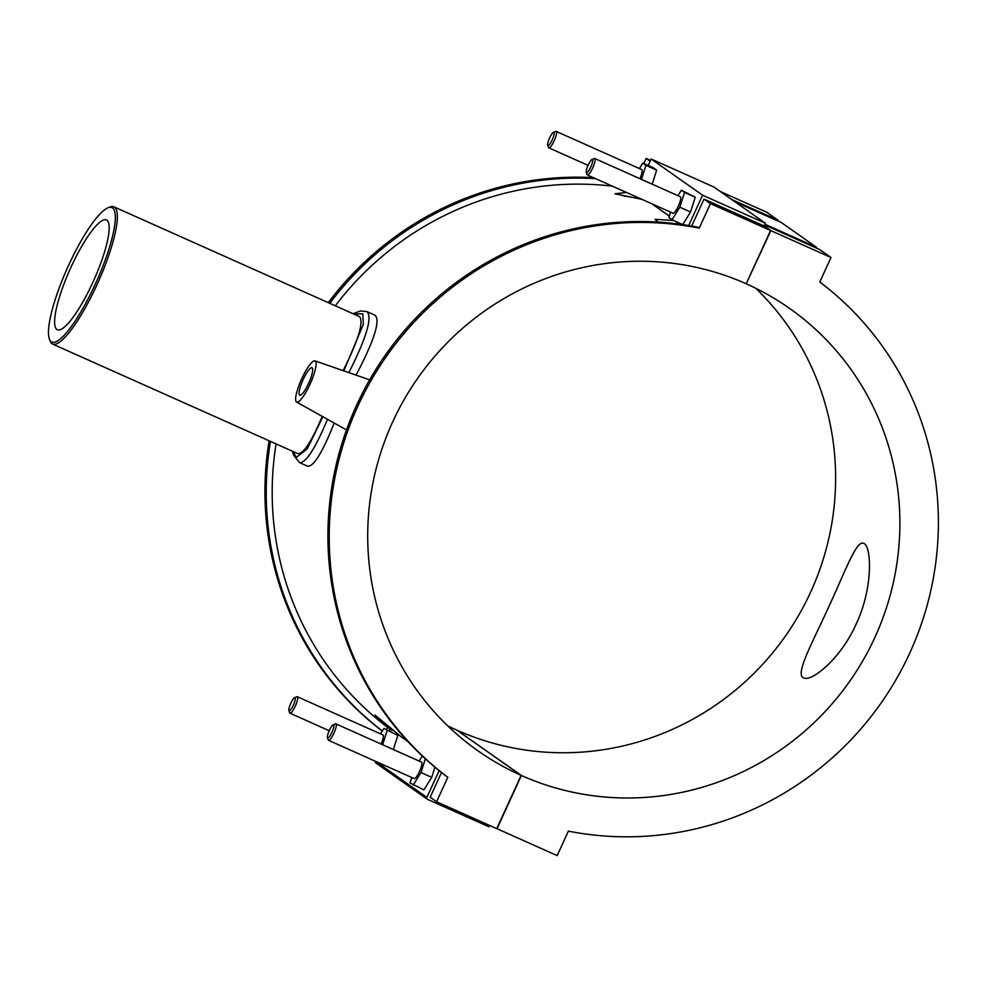 <?xml version="1.0" encoding="UTF-8"?>
<svg xmlns="http://www.w3.org/2000/svg" width="987" height="987" viewBox="0 0 987 987"><rect width="100%" height="100%" fill="white"/><g stroke="black" fill="none" stroke-linecap="round" stroke-linejoin="round"><path stroke-width="1.48" d="M803.048 677.563C795.312 673.257 813.152 641.229 829.45 605.327C845.563 570.535 856.679 539.42 863.736 543.405C871.472 545.7 873.544 587.413 856.136 624.105C840.616 659.156 811.314 682.165 803.665 677.909L803.048 677.563M112.53 207.924A73.655 16.026 114.1 0 1 92.396 290.289A73.655 16.026 114.1 0 1 49.35 338.948A73.655 16.026 114.1 0 1 67.264 268.304A73.655 16.026 114.1 0 1 107.916 207.825A73.655 16.026 114.1 0 1 112.53 207.924M49.35 338.948L50.029 340.848A75.16 16.36 -65.9 0 0 52.582 344.068A75.16 16.36 -65.9 0 0 97.516 283.565A75.16 16.36 -65.9 0 0 114.492 207.159A75.16 16.36 -65.9 0 0 113.887 206.814A75.16 16.36 -65.9 0 0 109.791 207.06L107.916 207.825M113.887 206.814L359.589 316.642C363.821 322.293 358.355 340.268 343.192 370.557M322.231 416.366C311.361 442.102 303.169 454.489 297.655 453.539L52.582 344.068M56.888 329.461A60.133 13.09 114.1 0 1 70.472 268.341A60.133 13.09 114.1 0 1 106.423 219.941A60.133 13.09 114.1 0 1 93.839 280.185A60.133 13.09 114.1 0 1 57.369 329.744A60.133 13.09 114.1 0 1 56.888 329.461M292.362 451.17L293.398 454.822L299.406 462.558C305.637 463.508 315.013 449.097 327.524 419.327M348.929 372.531C366.633 337.381 372.605 317.061 366.843 311.571L360.563 310.967L353.136 313.681M322.872 416.724L307.228 448.949L296.273 457.376L292.917 451.417M353.802 313.977L362.846 313.841L363.29 324.427L343.871 370.791M366.843 311.571L374.986 315.211C380.587 320.393 374.295 340.318 356.134 374.998M334.198 423.053C322.379 452.688 313.496 467.061 307.549 466.185L299.542 462.607M447.814 777.275A309.721 302.022 -54.9 0 1 357.787 406.336A309.721 302.022 -54.9 0 1 699.228 228.133L697.945 227.22A309.721 302.022 125.1 0 0 356.504 405.435A309.721 302.022 125.1 0 0 446.519 776.374L447.814 777.275L436.599 801.765L430.172 797.237L441.497 772.5M764.629 224.962L819.778 249.6L831.005 257.496L819.79 281.986A309.721 302.022 -54.9 0 1 909.817 652.913A309.721 302.022 -54.9 0 1 568.376 831.128L557.161 855.618L496.769 828.574M731.577 199.436L777.953 220.15L766.726 212.254L720.362 191.54M777.953 220.15L777.633 220.854M382.302 731.108A309.721 302.022 -54.9 0 1 269.13 440.794M328.338 302.602A309.721 302.022 -54.9 0 1 593.384 177.66M595.506 178.61A309.721 302.022 125.1 0 0 329.806 303.256M270.463 441.386A309.721 302.022 125.1 0 0 382.339 731.046M276.076 443.903A303.651 296.1 125.1 0 0 387.41 727.283L386.386 729.529M612.396 186.161A303.651 296.1 125.1 0 0 335.358 305.736M650.149 161.214L646.164 158.401L650.544 160.363M643.808 163.546L646.164 158.401M673.702 220.52L655.072 219.348L658.021 222.087M669.322 216.091L651.778 203.741M626.486 192.453L614.963 193.797L641.809 199.3M387.41 727.283L390.112 729.183M389.347 730.849L390.161 729.072L393.221 730.479M401.215 736.845L374.961 714.983C375.048 715.994 380.686 721.078 391.864 730.257M401.327 736.931L408.001 741.619M314.976 360.872A22.553 4.91 114.1 0 1 315.248 361.008A22.553 4.91 114.1 0 1 310.066 384.14A22.553 4.91 114.1 0 1 296.581 402.042A22.553 4.91 114.1 0 1 296.495 401.98A22.553 4.91 114.1 0 1 301.491 379.255A22.553 4.91 114.1 0 1 314.976 360.872L369.656 379.847M296.581 402.042L346.4 429.863M688.679 225.542L702.584 195.192L765.406 223.247L764.16 225.986L704.015 199.115L691.677 226.06M765.406 223.247L713.996 187.061L651.161 159.006L648.188 165.495M702.584 195.192L651.161 159.006M638.688 198.535L638.7 197.906M677.218 223.876L676.823 221.915M652.197 184.174L656.663 170.097L653.517 167.876L642.796 163.089L645.942 165.31L641.476 179.387M672.011 219.756L682.72 224.542L690.542 211.995L695.23 197.227L681.363 190.232L684.509 192.44L679.833 207.208L672.011 219.756L668.865 217.547L670.568 212.143M436.599 801.765L496.745 828.636L521.124 775.375A270.574 263.85 -54.9 0 1 478.066 750.897A270.574 263.85 -54.9 0 1 404.3 399.328A270.574 263.85 -54.9 0 1 746.209 283.762L770.588 230.502L710.443 203.643L704.015 199.115M770.588 230.502L764.16 225.986M622.637 195.352L627.127 196.277M690.542 211.995L679.833 207.208M375.418 761.273A1.505 1.468 125.1 0 0 375.924 763.05L427.334 799.236A1.505 1.468 -54.9 0 1 426.865 797.41L375.689 761.396M489.688 825.477L489.071 826.835L427.581 799.371A1.505 1.468 -54.9 0 1 427.334 799.236M439.129 770.613L426.865 797.41M393.357 749.528L397.823 735.438L383.968 728.443L380.563 733.896M411.739 777.497L410.024 782.901L423.879 789.896L431.714 777.349L434.934 767.17M422.288 755.968L419.13 761.039M299.616 395.145A15.027 3.269 114.1 0 1 303.009 379.872A15.027 3.269 114.1 0 1 312.003 367.769A15.027 3.269 114.1 0 1 308.857 382.833A15.027 3.269 114.1 0 1 299.74 395.219A15.027 3.269 114.1 0 1 299.616 395.145M656.663 170.097L645.942 165.31M639.403 168.543L642.796 163.089M639.897 178.684A9.019 1.962 -65.9 0 0 641.871 169.665A9.019 1.962 -65.9 0 0 641.797 169.616L556.199 131.382A9.019 1.962 114.1 0 1 556.273 131.419A9.019 1.962 114.1 0 1 554.238 140.598A9.019 1.962 114.1 0 1 548.846 147.853A9.019 1.962 114.1 0 1 548.538 147.47L547.723 145.175A7.217 1.567 -65.9 0 0 551.943 140.413A7.217 1.567 -65.9 0 0 553.917 132.344A7.217 1.567 -65.9 0 0 553.46 132.332A7.217 1.567 -65.9 0 0 549.475 138.254A7.217 1.567 -65.9 0 0 547.723 145.175M695.23 197.227L684.509 192.44M677.958 195.685L681.363 190.232M587.401 174.995L673.011 213.229A9.019 1.962 -65.9 0 0 678.316 206.147A9.019 1.962 -65.9 0 0 680.364 196.758L594.766 158.525A9.019 1.962 114.1 0 1 594.84 158.562A9.019 1.962 114.1 0 1 592.718 167.913A9.019 1.962 114.1 0 1 587.401 174.995A9.019 1.962 114.1 0 1 587.105 174.613L586.29 172.318A7.217 1.567 -65.9 0 0 590.51 167.556A7.217 1.567 -65.9 0 0 592.484 159.487A7.217 1.567 -65.9 0 0 592.027 159.475A7.217 1.567 -65.9 0 0 588.042 165.397A7.217 1.567 -65.9 0 0 586.29 172.318M592.027 159.475L594.273 158.549A9.019 1.962 114.1 0 1 594.766 158.525M553.46 132.332L555.706 131.407A9.019 1.962 114.1 0 1 556.199 131.382M764.95 224.259L816.508 247.293L781.223 222.457L734.846 201.743M816.508 247.293L816.2 247.996M764.185 225.924L770.859 230.625L746.221 283.713M831.005 257.496L770.859 230.625M397.823 735.438L383.968 728.443M382.648 744.741L387.114 730.651M381.068 744.038A9.019 1.962 -65.9 0 0 382.968 734.97L297.358 696.736A9.019 1.962 -65.9 0 0 296.865 696.76L294.62 697.686A7.217 1.567 114.1 0 1 293.768 704.286A7.217 1.567 114.1 0 1 289.08 710.8A7.217 1.567 114.1 0 1 288.883 710.529A7.217 1.567 114.1 0 1 290.647 703.608A7.217 1.567 114.1 0 1 294.62 697.686M431.714 777.349L420.993 772.562L425.348 758.806M413.171 785.109L420.993 772.562M327.45 737.671L328.264 739.954A9.019 1.962 -65.9 0 0 328.498 740.299A9.019 1.962 -65.9 0 0 328.572 740.349L414.17 778.583A9.019 1.962 -65.9 0 0 419.487 771.501A9.019 1.962 -65.9 0 0 421.523 762.112L335.925 723.878A9.019 1.962 -65.9 0 0 335.432 723.903L333.187 724.828A7.217 1.567 114.1 0 1 332.335 731.429A7.217 1.567 114.1 0 1 327.635 737.943A7.217 1.567 114.1 0 1 327.45 737.671A7.217 1.567 114.1 0 1 329.202 730.75A7.217 1.567 114.1 0 1 333.187 724.828M328.572 740.349A9.019 1.962 -65.9 0 0 333.877 733.255A9.019 1.962 -65.9 0 0 335.925 723.878M288.883 710.529L289.697 712.824A9.019 1.962 -65.9 0 0 289.931 713.157A9.019 1.962 -65.9 0 0 290.005 713.206A9.019 1.962 -65.9 0 0 295.471 705.767A9.019 1.962 -65.9 0 0 297.358 696.736M457.104 730.306L457.117 730.257A270.574 263.85 125.1 0 0 788.329 631.84A270.574 263.85 125.1 0 0 755.66 288.204M746.468 283.886A270.574 263.85 -54.9 0 1 789.526 308.363A270.574 263.85 -54.9 0 1 863.304 659.921A270.574 263.85 -54.9 0 1 521.395 775.498L497.016 828.747M457.117 730.257L521.395 775.498M521.124 775.375L456.858 730.133A270.574 263.85 125.1 0 1 447.666 725.815M710.443 203.643L699.228 228.133M622.563 195.599L641.291 199.066M401.277 736.882L377.713 717.253M588.055 165.372L548.846 147.853M826.218 267.946L823.479 273.93M290.005 713.206L329.214 730.725M564.638 839.271L567.377 833.287"/></g></svg>
